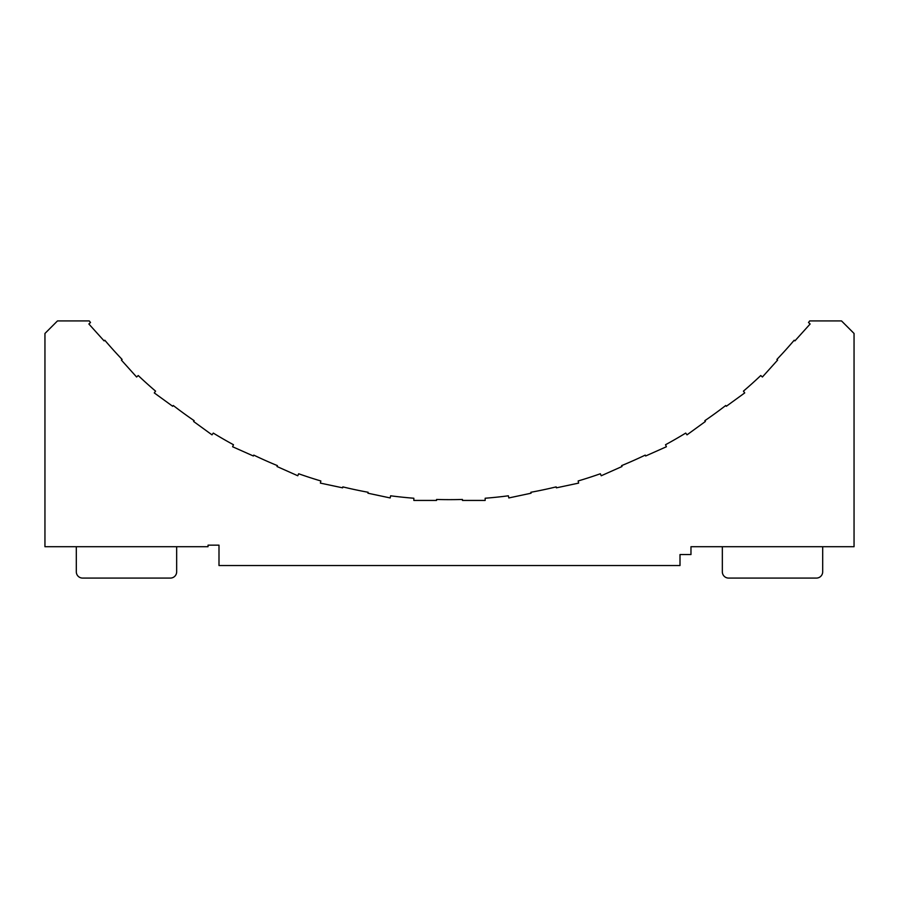 <?xml version="1.0" encoding="UTF-8"?>
<svg xmlns="http://www.w3.org/2000/svg" width="899" height="899" viewBox="0 0 899 899"><rect width="100%" height="100%" fill="white"/><g stroke="black" fill="none" stroke-linecap="round" stroke-linejoin="round"><path stroke-width="1.35" d="M170.394 578.079L82.584 578.079L170.394 578.079A6.271 6.271 0 0 0 176.665 571.809L176.665 546.716M82.584 578.079A6.271 6.271 0 0 1 76.314 571.809L76.314 546.716M816.416 578.079L728.606 578.079L816.416 578.079A6.271 6.271 0 0 0 822.686 571.809L822.686 546.716M728.606 578.079A6.271 6.271 0 0 1 722.335 571.809L722.335 546.716M413.832 500.428L436.566 500.428L413.832 500.428L413.832 498.237A452.377 452.377 0 0 1 390.627 495.798L390.177 497.945L367.938 493.214L368.141 492.27A452.377 452.377 0 0 1 342.834 486.887L342.631 487.842L320.392 483.111L320.842 480.965A452.377 452.377 0 0 1 298.659 473.762L297.771 475.762L277.004 466.514L277.398 465.626A452.377 452.377 0 0 1 253.765 455.108L253.361 455.995L232.594 446.747L233.482 444.735A452.377 452.377 0 0 1 213.288 433.082L211.995 434.846L193.611 421.485L194.173 420.698A452.377 452.377 0 0 1 173.249 405.494L172.675 406.281L154.28 392.919L155.572 391.144A452.377 452.377 0 0 1 138.232 375.535L136.603 377.007L121.399 360.106L122.118 359.454A452.377 452.377 0 0 1 104.801 340.227L104.082 340.878L88.866 323.988L90.496 322.516A452.377 452.377 0 0 1 89.282 320.921L57.491 320.921L44.95 333.462L44.95 546.716L208.029 546.716L208.029 545.154L218.996 545.154L218.996 565.538L680.004 565.538L680.004 554.559L690.971 554.559L690.971 546.716L854.05 546.716L854.05 333.462L841.509 320.921L809.718 320.921A452.377 452.377 0 0 1 808.504 322.516L810.134 323.988L794.918 340.878L794.199 340.227A452.377 452.377 0 0 1 776.882 359.454L777.601 360.106L762.397 377.007L760.768 375.535A452.377 452.377 0 0 1 743.428 391.144L744.72 392.919L726.325 406.281L725.751 405.494A452.377 452.377 0 0 1 704.827 420.698L705.389 421.485L687.005 434.846L685.712 433.082A452.377 452.377 0 0 1 665.518 444.735L666.406 446.747L645.639 455.995L645.235 455.108A452.377 452.377 0 0 1 621.602 465.626L621.996 466.514L601.229 475.762L600.341 473.762A452.377 452.377 0 0 1 578.158 480.965L578.608 483.111L556.369 487.842L556.166 486.887A452.377 452.377 0 0 1 530.86 492.27L531.062 493.214L508.823 497.945L508.373 495.798A452.377 452.377 0 0 1 485.168 498.237L485.168 500.428L462.434 500.428L485.168 500.428M810.134 323.988L794.918 340.878M777.601 360.106L762.397 377.007M744.72 392.919L726.325 406.281M705.389 421.485L687.005 434.846M666.406 446.747L645.639 455.995M621.996 466.514L601.229 475.762M578.608 483.111L556.369 487.842M531.062 493.214L508.823 497.945M462.434 500.428L462.434 499.462A452.377 452.377 0 0 1 436.566 499.462L436.566 500.428M390.177 497.945L367.938 493.214M342.631 487.842L320.392 483.111M297.771 475.762L277.004 466.514M253.361 455.995L232.594 446.747M211.995 434.846L193.611 421.485M172.675 406.281L154.28 392.919M136.603 377.007L121.399 360.106M104.082 340.878L88.866 323.988M208.029 545.154L218.996 545.154"/></g></svg>
